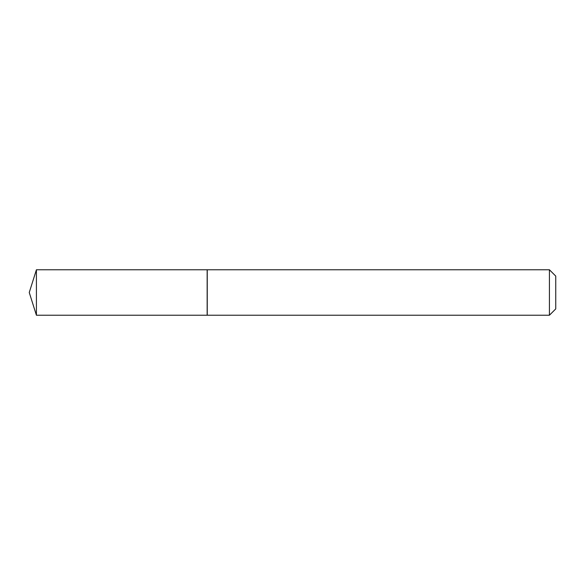 <?xml version="1.0" encoding="UTF-8"?>
<svg xmlns="http://www.w3.org/2000/svg" width="585" height="585" viewBox="0 0 585 585"><rect width="100%" height="100%" fill="white"/><g stroke="black" fill="none" stroke-linecap="round" stroke-linejoin="round"><path stroke-width="0.88" d="M36.416 269.765L36.416 315.235L207.156 315.235L207.156 269.765L36.416 269.765L29.25 292.5L36.416 315.235M549.417 269.765L555.75 276.098L555.75 308.902L549.417 315.235L549.417 269.765L207.258 269.765L207.258 315.235L549.417 315.235"/></g></svg>
